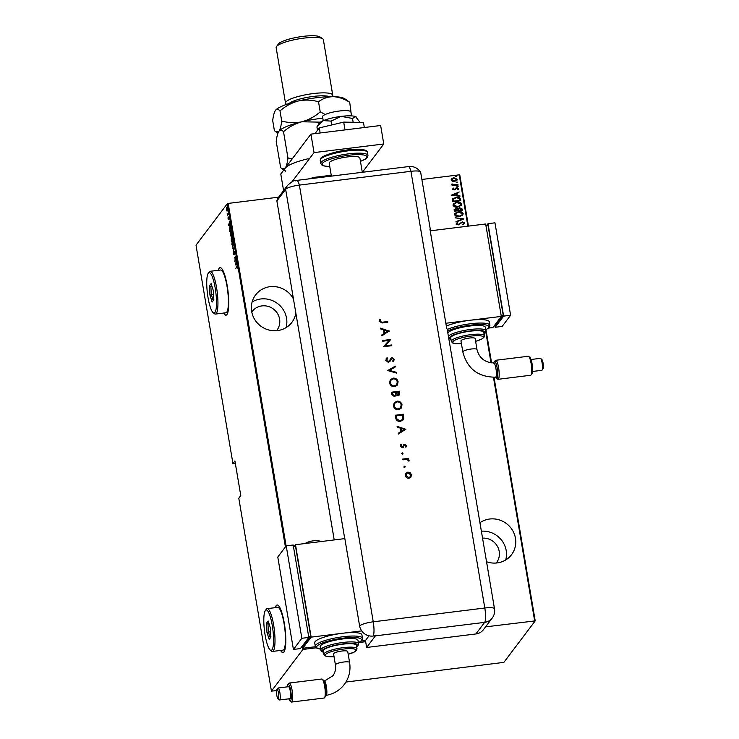 <?xml version="1.0" encoding="UTF-8"?>
<svg xmlns="http://www.w3.org/2000/svg" width="739" height="739" viewBox="0 0 739 739"><rect width="100%" height="100%" fill="white"/><g stroke="black" fill="none" stroke-linecap="round" stroke-linejoin="round"><path stroke-width="1.11" d="M486.539 561.732A22.743 21.754 37.1 0 0 511.527 554.693A22.743 21.754 37.1 0 0 515.462 538.251A22.743 21.754 37.1 0 0 479.944 522.732M505.716 559.94A22.743 21.754 37.1 0 0 506.187 550.518A22.743 21.754 37.1 0 0 481.375 531.202M321.687 541.475A22.743 21.754 37.1 0 0 304.911 543.553M293.475 299.036A22.743 21.754 37.1 0 0 255.592 294.935A22.743 21.754 37.1 0 0 251.657 311.378A22.743 21.754 37.1 0 0 268.645 329.954A22.743 21.754 37.1 0 0 291.887 322.361A22.743 21.754 37.1 0 0 295.849 313.096M286.085 327.617A22.743 21.754 37.1 0 0 286.547 318.195A22.743 21.754 37.1 0 0 252.128 301.965M223.501 313.077A23.944 4.979 -97 0 0 225.949 315.193A23.944 4.979 -97 0 0 226.919 314.537A23.944 4.979 -97 0 0 227.612 288.312A23.944 4.979 -97 0 0 220.074 267.666A23.944 4.979 -97 0 0 219.104 268.322A23.944 4.979 -97 0 0 218.217 270.308M220.194 267.657A23.944 4.979 -97 0 0 219.335 268.294A23.944 4.979 -97 0 0 218.448 270.28M280.561 650.431A23.944 4.979 -97 0 0 283.009 652.537A23.944 4.979 -97 0 0 283.979 651.881A23.944 4.979 -97 0 0 284.672 625.665A23.944 4.979 -97 0 0 277.134 605.01A23.944 4.979 -97 0 0 276.164 605.666A23.944 4.979 -97 0 0 275.268 607.652M277.245 605.01A23.944 4.979 -97 0 0 276.395 605.638A23.944 4.979 -97 0 0 275.508 607.624M251.759 311.941A15.565 14.882 -142.9 0 1 252.054 311.544A15.565 14.882 -142.9 0 1 267.952 306.343A15.565 14.882 -142.9 0 1 279.582 319.054A15.565 14.882 -142.9 0 1 276.885 330.305A15.565 14.882 -142.9 0 1 276.58 330.693M482.549 538.14A15.565 14.882 -142.9 0 1 499.213 551.386A15.565 14.882 -142.9 0 1 496.525 562.638A15.565 14.882 -142.9 0 1 496.22 563.016M285.411 546.925L227.353 203.668L196.001 245.172L232.933 463.519L235.325 463.381M452.277 181.24L451.058 179.983L451.806 178.496L453.838 177.739L457.21 179.226L456.951 180.261L454.467 181.471L452.277 181.24M451.326 178.958L453.838 177.739M458.069 184.944L452.129 185.674L452.933 185.156L451.797 184.334L458.069 184.944M452.601 189.119L453.293 188.075L453.848 188.306L453.34 189.036L454.217 189.443L456.878 187.632L458.771 188.463L458.143 189.59L457.543 189.378L458.051 188.565L456.979 188.039L454.319 189.849L452.601 189.119L453.293 188.075L453.247 189.156L453.848 188.306M453.764 188.417L453.247 189.156L454.134 189.553L456.878 187.632M456.794 187.743L458.771 188.463L458.143 189.59M457.543 189.378L458.051 188.565M456.434 188.233L455.206 189.572M452.471 199.179L456.111 197.248C458.217 196.786 459.676 197.442 460.489 199.216L460.739 200.703L452.601 201.71L452.711 198.763M454.18 209.414L455.741 208.721L457.57 209.045L459.566 207.724L462.134 208.961L462.355 210.236L454.217 211.243L454.226 209.359L457.875 208.527M463.824 218.947L456.037 222.033L462.244 219.095L455.326 217.774L463.824 218.947M467.898 226.171L459.215 174.847L421.886 179.466M278.649 197.174L228.185 203.419L286.122 545.982M303.415 648.205L303.609 649.359L302.787 649.618L271.425 691.122L276.534 690.642M345.935 682.06L503.85 662.384L535.212 620.88L485.569 626.866M365.666 641.692L359.006 642.514M316.227 647.798L303.609 649.359M534.639 620.797L493.449 377.287M491.001 362.803L485.791 331.977M457.81 223.049L456.924 224.083L458.069 224.628L462.208 222.005L464.72 222.975L463.187 224.638L462.706 224.286L463.88 223.067L462.346 222.31L458.254 224.933L456.166 224.019L457.33 222.615L457.894 222.938L457.007 223.972L458.152 224.517L462.291 221.894L464.72 222.975L464.508 223.732M463.695 223.612L463.88 223.067M456.166 224.019L456.351 223.363M457.136 223.52L456.924 224.083L457.136 223.52M459.316 216.647C457.21 217.054 455.64 216.407 454.596 214.726L454.956 213.34L458.439 211.677C460.545 211.271 462.115 211.927 463.141 213.626L462.78 214.975L459.316 216.647M457.709 207.114C455.603 207.511 454.023 206.874 452.979 205.183L453.34 203.807L456.822 202.135C458.937 201.738 460.499 202.384 461.524 204.093L461.173 205.433L457.709 207.114M451.501 195.179L459.261 191.992L456.85 193.433L457.192 195.447L459.981 196.241L451.501 195.179M457.764 186.57L457.016 186.237L458.374 186.071L457.681 186.681M457.016 186.237L457.626 185.738L458.282 186.182M457.118 182.736L456.369 182.404L457.718 182.237L457.025 182.847M456.369 182.404L456.97 181.905L457.635 182.348M456.065 176.51L455.316 176.178L456.665 176.011L455.981 176.621M455.316 176.178L455.917 175.679L456.582 176.122M459.215 174.847L459.787 174.931L468.443 226.106M485.976 329.77L491.574 362.858M494.012 377.269L535.212 620.88M232.933 463.519L234.91 460.905L240.775 495.564L238.789 498.178L271.425 691.122M302.787 649.618L302.325 646.911M227.104 207.169L227.557 208.352L226.845 210.966L226.383 208.222L226.882 207.077M227.316 210.957L226.901 209.774M228.499 214.079L227.418 215.511L227.141 213.728L227.686 214.55L228.425 213.673L228.065 214.144M227.316 214.079L227.686 214.55L228.536 214.088M228.148 218.938L227.972 217.82L228.342 219.104L228.628 216.961L229.118 217.599L229.145 218.818L228.702 217.368L228.425 219.52L227.982 218.966L228.425 219.52M228.868 216.933L229.118 217.599M230.069 227.095L229.783 226.855C230.134 226.143 230.513 226.642 230.91 228.351L231.168 229.847L229.69 231.797L229.321 229.229L230.088 226.624M232.203 237.099L232.776 239.381L231.307 241.33L231.261 238.466L232.046 237.025M234.254 248.092L233.127 252.119L233.958 248.415L232.406 247.87L234.254 248.092M236.166 259.389L234.762 261.763L235.381 257.006L234.143 258.133L235.621 256.174L235.002 260.932L236.166 259.389M236.84 266.991L235.861 268.294L236.785 266.557L237.496 266.991L237.524 268.377L236.84 266.991L237.515 267.139M235.298 264.978L236.406 260.839L236.462 264.608L237.053 264.645L235.279 264.867M234.642 251.232L234.9 253.967L234.411 251.685L233.958 254.826L233.459 252.562L233.884 254.419L234.485 251.168M235.002 252.267L234.411 251.685M233.958 254.826L233.607 254.105M233.579 253.985L234.115 254.382M233.044 246.263L231.852 244.84L232.194 241.293L233.395 242.743L232.739 246.475M233.422 242.937L232.268 241.708L232.499 241.08M231.436 236.72L230.235 235.298L230.586 231.75L231.778 233.21L231.131 236.933M231.806 233.404L230.651 232.166L230.891 231.538M228.582 225.266L229.69 221.137L229.746 224.896L230.411 225.386L228.563 225.164M227.353 203.668L228.185 203.419M280.792 650.403A23.944 4.979 -97 0 0 283.12 652.519M223.732 313.05A23.944 4.979 -97 0 0 226.06 315.165M237.256 266.502L237.958 266.936M237.108 265.005L235.769 264.913M236.009 263.001L235.575 264.544L236.277 264.59L236.194 262.973M234.42 254.761L233.884 254.077M234.18 248.341L232.48 248.322M233.007 241.477L232.508 241.542M233.201 245.958L233.247 242.965M232.268 241.708L232 244.618L233.275 245.81M231.289 240.147L231.381 240.72L231.861 240.092L231.335 238.873L231.289 240.147M231.889 238.762L231.335 238.873M231.963 239.612L232.554 239.168L231.954 237.552L231.963 239.612M232.508 237.431L231.954 237.552M231.39 231.944L230.891 232M231.593 236.415L231.122 236.471L231.63 233.422M230.651 232.166L230.383 235.076L231.658 236.268M231.039 227.677L230.319 227.215M229.774 231.178L230.947 229.626L230.577 227.732L229.847 227.27L229.506 229.293L230.189 231.131M230.79 227.704L229.847 227.27M230.392 225.293L229.053 225.21M229.293 223.289L228.859 224.832L229.561 224.878L229.478 223.27M228.914 218.134L228.49 217.349M228.887 219.455L228.443 218.91M227.972 214.827L227.64 214.125M227.788 214.024L228.148 214.495L227.788 214.024M226.845 208.167L227.15 207.169M227.778 210.901L227.316 210.911M226.753 207.641L226.568 209.654L227.242 210.541L227.418 208.527L226.753 207.641L227.372 207.474M464.637 223.086L464.471 223.788M462.623 224.397L463.796 223.178M456.083 224.129L457.33 222.615M457.247 222.725L457.764 223.021M455.972 221.654L462.244 219.095M455.344 217.903L463.806 218.846M454.91 213.395L458.439 211.677M458.356 211.788C460.462 211.382 462.032 212.038 463.057 213.737L463.141 213.626M463.057 213.737L462.743 215.031M455.723 213.479L455.335 214.707L459.159 216.342L461.958 214.938M458.503 212.093L455.769 213.423L455.427 214.596L459.242 216.231L462.004 214.883L462.309 213.747L458.503 212.093M457.57 209.045L459.566 207.724M459.482 207.835L462.134 208.961M462.051 209.072L462.254 210.255M458.476 208.767L458.337 210.412L461.45 209.931L459.64 208.139L458.328 209.137L458.42 210.301L461.45 209.931M454.975 209.497L454.901 210.837L457.589 210.403L455.917 209.026L454.984 210.726L457.589 210.403M454.799 210.273L454.928 209.553M453.303 203.862L456.822 202.135M456.739 202.246C458.854 201.849 460.415 202.495 461.441 204.204L461.524 204.093M461.441 204.204L461.127 205.488M454.106 203.936L453.728 205.174L457.552 206.809L460.342 205.405M456.896 202.551L454.152 203.881L453.811 205.063L457.635 206.698L460.388 205.35L460.693 204.213L456.896 202.551M452.388 199.29L456.018 197.359C458.134 196.907 459.593 197.553 460.406 199.327L460.489 199.216M460.406 199.327L460.637 200.712M453.487 198.911L453.284 201.304L459.75 200.5L459.298 198.468L456.175 197.664L453.284 199.327L453.367 201.193L459.834 200.389M453.201 199.438L453.45 198.967M451.492 195.142L459.261 191.992M457.192 195.447L456.85 193.433M457.108 195.558L459.907 195.789M453.053 194.93L456.231 195.456L456.046 193.747L453.053 194.93L456.314 195.336M452.517 189.23L453.21 188.186M455.178 188.778L455.908 188.02M458.688 188.574L458.06 189.701M457.459 189.489L457.968 188.676L457.459 189.489M455.122 189.683L455.917 188.851M456.933 186.348L457.533 185.849M452.074 185.36L452.933 185.156M451.862 184.02L452.601 184.057M452.453 184.436L453.949 184.944M453.866 185.055L458.004 184.528M456.277 182.515L456.887 182.016M453.755 177.85L457.21 179.226M457.127 179.337L456.905 180.316M451.963 179.161L451.705 180.011L454.319 181.166L456.397 179.429M454.319 181.166L456.48 179.318L456.212 180.214M456.48 179.318L453.912 178.154L451.788 179.9L454.402 181.055M451.917 179.217L451.705 180.011M455.233 176.288L455.834 175.79M308.255 178.977A31.601 6.485 -9.6 0 1 315.479 177.212L331.238 175.263M315.479 177.212L314.001 178.099A32.322 6.623 170.4 0 0 312.458 178.459M323.22 120.679L322.564 116.771A14.364 2.947 -9.6 0 1 322.777 116.097A14.364 2.947 -9.6 0 1 337.751 111.229A14.364 2.947 -9.6 0 1 350.886 111.977L351.552 115.884M331.386 176.122L329.197 163.18A15.565 3.187 -9.6 0 1 329.437 162.451A15.565 3.187 -9.6 0 1 345.649 157.176A15.565 3.187 -9.6 0 1 359.884 157.989L362.304 172.298M362.396 172.289L383.772 143.985L314.047 152.603L292.025 181.748M383.772 143.985L380.65 125.501L310.925 134.119L280.783 174.007L283.591 190.625M314.047 152.603L310.925 134.119M314.98 133.62L319.303 127.902L320.163 132.983M319.303 127.902L343.69 122.12L345.011 129.907M343.69 122.12L363.468 122.443L364.318 127.524M316.929 126.905L323.405 120.605A19.159 3.926 -9.6 0 0 319.109 123.302L316.929 126.905L317.502 130.295M331.035 121.113L341.196 116.383A19.159 3.926 -9.6 0 0 323.405 120.605L331.035 121.113L331.682 124.965M352.503 118.462L355.607 116.623A19.159 3.926 -9.6 0 0 341.196 116.383L352.503 118.462L353.15 122.277M356.364 117.076A19.159 3.926 -9.6 0 0 356.3 117.021A19.159 3.926 -9.6 0 0 355.607 116.623L360.004 122.388M334.213 539.923L276.876 200.934L285.642 189.332L276.876 200.934A11.972 11.445 -142.9 0 1 278.76 197.017L287.526 185.415A11.972 11.445 -142.9 0 0 285.642 189.332A11.972 2.457 -9.6 0 1 299.378 185.101L410.939 171.309A11.972 2.457 -9.6 0 1 420.546 171.891A11.972 2.457 -9.6 0 1 420.454 172.667M361.195 641.064L365.472 640.537L369.038 635.817L365.472 640.537L366.646 647.466L375.412 635.863A11.972 2.485 83 0 0 375.495 635.743L373.167 636.03A11.963 11.436 -142.9 0 1 359.607 625.924L344.753 538.121A11.972 2.457 170.4 0 0 344.66 538.232L285.642 189.332A11.972 2.457 -9.6 0 1 299.378 185.101A11.972 2.485 -97 0 0 296.755 180.399L408.325 166.608C413.129 165.924 417.202 167.679 420.546 171.891M403.799 467.048L404.445 466.18L405.24 466.771L404.676 467.528L403.882 466.937L404.445 466.18L403.882 466.937M404.362 466.291L405.24 466.771L404.676 467.528M401.536 453.672L402.192 452.804L402.977 453.395L402.413 454.152L401.628 453.561L402.192 452.804L401.628 453.561M402.099 452.915L402.977 453.395L402.413 454.152M405.905 429.165L398.423 434.005L398.293 433.211L400.695 431.696L400.076 428.029L397.259 427.124L397.12 426.329L405.831 429.322M396.982 401.157C399.633 401.055 401.305 402.275 402.007 404.824L401.259 408.085L398.46 409.655C395.808 409.748 394.146 408.51 393.462 405.942L394.22 402.718L396.898 401.268C399.55 401.166 401.222 402.385 401.924 404.935L402.007 404.824M393.093 378.137C395.734 378.035 397.416 379.255 398.109 381.804L397.37 385.065L394.571 386.636C391.919 386.728 390.247 385.49 389.573 382.931L390.331 379.707L393.009 378.248C395.651 378.146 397.323 379.366 398.025 381.915L398.109 381.804M386.913 359.071L386.506 360.392L388.151 361.805L392.086 357.621L394.321 359.385L393.305 361.704L392.695 361.112L393.471 359.403L392.243 358.341L388.354 362.424L385.758 360.383L387.116 357.704L387.652 358.341L386.589 360.281L388.243 361.694L389.222 361.048M390.792 358.387L392.086 357.621M393.878 361.075L393.305 361.704M391.3 358.969L390.654 360.198M389.305 330.98L381.814 335.82L381.684 335.026L384.086 333.511L383.467 329.843L380.65 328.938L380.52 328.144L389.222 331.137M359.607 625.924A11.972 2.457 -9.6 0 1 373.241 621.813L299.378 185.101L410.939 171.309A11.972 2.457 -9.6 0 1 420.639 172.104L430.403 229.866A11.972 2.457 170.4 0 0 429.969 229.349L446.772 328.707A11.972 2.457 -9.6 0 1 447.215 329.224L494.502 608.807A11.972 2.457 -9.6 0 0 484.802 608.012L410.939 171.309A11.972 2.485 -97 0 0 408.325 166.608M382.294 322.213L387.707 321.539L387.827 322.269L382.331 322.943L379.162 321.41L379.772 319.35L380.474 319.701L380.003 321.354L382.211 322.324L387.707 321.539M382.728 341.206L382.608 340.485L390.737 339.478L385.268 345.769L391.67 344.974L391.79 345.695L383.661 346.702L389.111 340.42L382.728 341.206M387.689 370.553L395.245 366.128L395.374 366.904L389.425 370.387L396.289 372.29L396.418 373.075L387.689 370.553M391.356 392.224L399.494 391.217L399.485 394.885L398.173 395.614L396.289 394.894L394.469 396.704L391.725 394.404L391.356 392.224M395.67 417.747L395.245 415.235L403.383 414.228L403.799 418.468L403.18 419.9L400.335 421.387C397.693 421.553 396.141 420.343 395.67 417.747M405.36 446.726L405.822 445.626L404.889 444.952L402.385 447.695L400.372 446.18L400.898 444.388L401.526 444.804L401.101 446.051L402.228 446.975L404.732 444.231L406.552 445.534L405.96 447.15L405.369 446.726M400.741 444.573L401.443 444.915L401.101 446.051M401.018 446.162L402.145 447.086L402.773 446.698M403.679 444.823L404.732 444.231M402.663 459.095L408.612 458.356L408.732 459.085L407.854 459.196L408.981 461.173L406.847 459.455L402.792 459.824L402.663 459.095M410.127 472.655L411.494 474.78L410.893 477.154L408.916 478.225C407.004 478.281 405.813 477.394 405.341 475.546L405.84 473.283L407.882 472.101L410.127 472.655L411.494 474.78M475.879 633.96L484.645 622.358A11.972 11.445 37.1 0 0 492.248 618.026L483.482 629.628A11.972 11.445 -142.9 0 1 475.879 633.96L366.646 647.466M430.163 230.513L430.227 230.429A11.972 2.457 170.4 0 0 430.403 229.866M387.624 321.65L387.726 322.278M379.698 319.46L380.474 319.701M380.391 319.811L380.031 320.809M379.92 321.465L382.211 322.324M381.693 335.081L384.086 333.511M380.539 328.292L389.213 331.09M384.372 330.139L384.77 333.141L387.726 331.22L384.372 330.139L384.853 333.021L387.726 331.22M382.617 340.587L390.737 339.478M391.67 344.974L385.268 345.769M391.587 345.085L391.688 345.713M383.633 346.554L389.111 340.42M386.164 358.618L387.116 357.704M387.033 357.824L387.541 358.424M392.003 357.731L394.321 359.385M394.238 359.496L393.222 361.814M390.571 360.309L389.878 361.473M387.698 370.608L395.245 366.128M395.162 366.239L395.282 366.96M396.289 372.29L389.425 370.387M396.206 372.401L396.316 373.038M398.025 381.915L397.323 385.121M390.284 379.763L393.009 378.248M390.996 380.16L390.312 382.904C390.839 385.037 392.187 386.072 394.358 386.026L396.603 384.723M394.441 385.915L396.649 384.668L397.286 381.943C396.732 379.837 395.374 378.811 393.213 378.867L391.033 380.105L390.395 382.793C390.922 384.927 392.27 385.961 394.441 385.915L394.358 386.026M391.374 392.317L399.494 391.217M399.402 391.328L399.439 394.94M395.836 395.993L396.289 394.894M394.266 396.095L395.577 394.478L395.337 392.474L392.317 392.843L392.4 393.989L394.266 396.095L395.208 395.513M397.952 394.995L398.783 392.039L396.169 392.363L397.952 394.995L398.718 394.552M396.169 392.963L398.035 394.885L398.672 394.617M396.169 392.363L396.252 392.852M392.4 393.989L394.349 395.975M392.317 392.843L392.483 393.878M401.924 404.935L401.212 408.14M394.183 402.783L396.898 401.268M394.885 403.171L394.21 405.923C394.728 408.057 396.076 409.092 398.256 409.036L400.492 407.743M398.339 408.926L400.538 407.688L401.175 404.963C400.63 402.857 399.272 401.831 397.111 401.887L394.931 403.115L394.293 405.813C394.811 407.946 396.159 408.981 398.339 408.926L398.256 409.036M395.263 415.336L403.383 414.228M403.3 414.348L403.799 418.468M403.716 418.579L403.134 419.955M400.132 420.768L402.422 419.493L402.672 415.059L396.206 415.863L396.88 419.189L400.132 420.768L402.385 419.549M396.88 419.189L400.215 420.657M396.206 415.863L396.963 419.078M398.293 433.266L400.695 431.696M397.148 426.477L405.822 429.276M400.972 428.324L401.379 431.327L404.335 429.405L400.972 428.324L401.462 431.216L404.335 429.405M404.649 444.342L406.552 445.534M406.459 445.645L405.877 447.261M405.277 446.836L405.729 445.737M403.91 446.144L403.171 447.418M402.894 453.506L402.33 454.263M402.681 459.196L408.612 458.356M408.528 458.476L408.63 459.095M409.083 460.517L407.854 459.196M409 460.628L408.898 461.284M405.157 466.882L404.593 467.639M411.411 474.9L410.81 477.265M405.803 473.339L407.882 472.101M407.799 472.212L410.043 472.766M406.422 473.754L405.988 475.565L408.704 477.606L410.293 476.673M408.787 477.496L410.339 476.618L410.764 474.872L408.002 472.831L406.468 473.699L406.071 475.454L408.704 477.606M496.081 377.805A8.378 1.746 -97 0 0 496.359 378.109A8.378 1.746 -97 0 0 497.088 378.026A8.378 1.746 -97 0 0 497.199 367.985A8.378 1.746 -97 0 0 494.354 361.851L494.354 361.851C496.165 358.858 499.065 375.948 497.079 377.971L495.222 377.01M462.826 351.903A7.187 1.469 -9.6 0 1 462.937 351.561A7.187 1.469 -9.6 0 1 471.177 349.03A7.187 1.469 -9.6 0 1 476.997 349.501L475.14 338.527A7.187 1.469 -9.6 0 0 469.32 338.046A7.187 1.469 -9.6 0 0 460.97 340.919L462.826 351.903C467.26 368.733 478.179 377.158 495.592 377.176L495.897 376.973C497.624 375.218 495.01 360.54 493.421 363.108L494.354 361.851M528.699 356.429L529.955 357.454A8.378 1.746 83 0 1 532.32 365.417A8.378 1.746 83 0 1 531.96 373.712L530.999 375.006A9.579 1.995 -97 0 0 531.406 365.528A9.579 1.995 -97 0 0 528.699 356.429A9.579 1.995 -97 0 0 528.256 356.263L495.712 360.29A9.579 1.995 83 0 1 498.733 368.549A9.579 1.995 83 0 1 498.446 379.033A9.579 1.995 83 0 1 498.058 379.301A9.579 1.995 83 0 1 497.615 379.135L496.359 378.109M498.058 379.301L530.602 375.273A9.579 1.995 -97 0 0 530.99 375.015A9.579 1.995 -97 0 0 530.999 375.006M540.588 358.452L541.844 359.477A4.831 1.007 83 0 1 543.211 364.068A4.831 1.007 83 0 1 542.999 368.853L542.038 370.147A6.032 1.256 -97 0 0 542.297 364.179A6.032 1.256 -97 0 0 540.588 358.452A6.032 1.256 -97 0 0 540.311 358.35L531.045 359.496M532.533 371.468L541.789 370.322A6.032 1.256 -97 0 0 542.029 370.156A6.032 1.256 -97 0 0 542.038 370.147M484.387 335.774L483.796 332.31A16.757 3.436 170.4 0 0 468.471 331.432A16.757 3.436 170.4 0 0 451.002 337.113A16.757 3.436 170.4 0 0 450.744 337.899L451.335 341.363A16.757 3.436 -9.6 0 1 451.594 340.577A16.757 3.436 -9.6 0 1 469.053 334.896A16.757 3.436 -9.6 0 1 484.387 335.774L483.925 337.418L482.068 338.896L475.611 341.344A15.565 3.187 170.4 0 0 483.158 337.852A15.565 3.187 170.4 0 0 470.798 336.097A15.565 3.187 170.4 0 0 452.942 341.594A15.565 3.187 170.4 0 0 461.441 343.709L454.54 343.552L452.554 342.914L451.335 341.363M448.416 336.337A19.159 3.926 -9.6 0 1 448.481 336.245A19.159 3.926 -9.6 0 1 468.443 329.751A19.159 3.926 -9.6 0 1 485.966 330.749L485.375 327.285A19.159 3.926 170.4 0 0 467.861 326.287A19.159 3.926 170.4 0 0 447.899 332.781A19.159 3.926 170.4 0 0 447.825 332.873M447.252 329.465A23.944 4.905 -9.6 0 1 473.256 323.442A23.944 4.905 -9.6 0 1 489.902 325.336L489.32 321.862A23.944 4.905 170.4 0 0 469.921 320.283A23.944 4.905 170.4 0 0 446.338 326.148M445.848 323.257L501.301 316.403L485.671 223.982L430.218 230.836M501.301 316.403L492.876 327.562L488.599 328.088M501.153 315.498L503.222 315.239L487.98 225.127L485.911 225.377M503.222 315.239L495.213 325.834L494.068 325.982M486.798 225.266L487.999 223.686L503.629 316.116L495.195 327.275L494.964 325.871M503.629 316.116L510.603 315.248L494.964 222.827L487.999 223.686M510.603 315.248L502.169 326.407L495.195 327.275M495.315 360.558A9.579 1.995 83 0 1 495.324 360.549L493.421 363.108M325.529 696.35L326.296 695.168C327.987 693.413 325.585 678.698 324.07 681.266M288.801 698.826A8.378 1.746 -97 0 0 289.9 700.858A8.378 1.746 -97 0 0 290.63 700.775A8.378 1.746 -97 0 0 290.741 690.734A8.378 1.746 -97 0 0 287.896 684.6A8.378 1.746 -97 0 0 287.887 684.61A8.378 1.746 -97 0 0 287.323 686.854M287.887 684.61L288.857 683.307A9.579 1.995 83 0 1 288.857 683.307A9.579 1.995 83 0 1 289.254 683.039A9.579 1.995 83 0 1 292.265 691.298A9.579 1.995 83 0 1 291.988 701.791A9.579 1.995 83 0 1 291.6 702.05A9.579 1.995 83 0 1 291.157 701.884L289.9 700.858M276.848 689.459A4.831 1.007 -97 0 0 276.848 689.469A4.831 1.007 -97 0 0 276.645 694.244A4.831 1.007 -97 0 0 278.012 698.835A4.831 1.007 -97 0 0 278.427 698.789A4.831 1.007 -97 0 0 278.492 692.997A4.831 1.007 -97 0 0 276.848 689.459M276.848 689.469L277.818 688.166A6.032 1.256 83 0 1 277.818 688.166A6.032 1.256 83 0 1 278.067 688A6.032 1.256 83 0 1 279.961 693.2A6.032 1.256 83 0 1 279.785 699.805A6.032 1.256 83 0 1 279.545 699.972A6.032 1.256 83 0 1 279.259 699.861L278.012 698.835M291.6 702.05L324.144 698.032A9.579 1.995 -97 0 0 324.532 697.764A9.579 1.995 -97 0 0 324.532 697.755A9.579 1.995 -97 0 0 324.938 688.277A9.579 1.995 -97 0 0 322.232 679.187A9.579 1.995 -97 0 0 321.788 679.021L289.254 683.039M279.545 699.972L290.002 698.678A6.032 1.256 -97 0 0 290.242 698.512A6.032 1.256 -97 0 0 290.418 691.907A6.032 1.256 -97 0 0 288.524 686.707L278.067 688M335.423 664.878L333.566 653.895A7.187 1.469 -9.6 0 1 341.917 651.022A7.187 1.469 -9.6 0 1 347.736 651.502L349.593 662.486A7.187 1.469 -9.6 0 0 343.774 662.005A7.187 1.469 -9.6 0 0 335.534 664.546A7.187 1.469 -9.6 0 0 335.423 664.878C336.042 668.989 335.183 672.629 332.846 675.806L324.329 681.072M323.599 650.089A16.757 3.436 170.4 0 0 323.34 650.874L323.931 654.338A16.757 3.436 -9.6 0 1 324.19 653.553A16.757 3.436 -9.6 0 1 341.649 647.872A16.757 3.436 -9.6 0 1 356.983 648.75L356.392 645.286A16.757 3.436 170.4 0 0 341.067 644.408A16.757 3.436 170.4 0 0 323.599 650.089M320.495 645.757A19.159 3.926 170.4 0 0 320.199 646.653L320.791 650.117A19.159 3.926 -9.6 0 1 321.077 649.221A19.159 3.926 -9.6 0 1 341.039 642.727A19.159 3.926 -9.6 0 1 358.563 643.724L357.972 640.26A19.159 3.926 170.4 0 0 340.457 639.263A19.159 3.926 170.4 0 0 320.495 645.757M315.063 641.711A23.944 4.905 170.4 0 0 314.703 642.828L315.285 646.292A23.944 4.905 -9.6 0 1 315.645 645.175A23.944 4.905 -9.6 0 1 340.605 637.064A23.944 4.905 -9.6 0 1 362.498 638.311L361.916 634.847A23.944 4.905 170.4 0 0 342.517 633.258A23.944 4.905 170.4 0 0 315.063 641.711M361.667 630.894L311.147 637.138L295.508 544.717L344.836 538.611M294.316 546.297L295.508 544.717M315.405 646.727L302.713 648.297L302.473 646.893M302.713 648.297L311.147 637.138M301.586 647.004L302.731 646.856L310.74 636.261L295.498 546.149L293.42 546.398M308.662 636.519L310.74 636.261M286.215 545.862L277.781 557.021L293.42 649.442L300.394 648.583L308.819 637.424L293.189 545.003L286.215 545.862L301.845 638.284L308.819 637.424M293.42 649.442L301.845 638.284M324.67 681.192L323.488 680.213A8.378 1.746 83 0 1 325.853 688.166A8.378 1.746 83 0 1 325.502 696.461A8.378 1.746 83 0 1 325.493 696.461L324.532 697.755M289.078 103.534A21.551 4.416 -9.6 0 1 308.782 97.095A21.551 4.416 -9.6 0 1 329.511 96.689M286.64 104.347L286.224 104.06A23.944 4.905 -9.6 0 1 285.522 103.137A23.944 4.905 -9.6 0 1 285.891 102.019A23.944 4.905 -9.6 0 1 310.842 93.899A23.944 4.905 -9.6 0 1 332.744 95.146A23.944 4.905 -9.6 0 1 332.384 96.255A23.944 4.905 -9.6 0 1 332.374 96.264L332.079 96.661M276.497 46.575L278.437 43.98A21.551 4.416 -9.6 0 1 278.437 43.98A21.551 4.416 -9.6 0 1 278.446 43.961A21.551 4.416 -9.6 0 1 298.658 37.015A21.551 4.416 -9.6 0 1 319.987 36.95L322.666 38.77A23.944 4.905 170.4 0 0 298.972 38.844A23.944 4.905 170.4 0 0 276.506 46.557A23.944 4.905 170.4 0 0 276.497 46.575A23.944 4.905 170.4 0 0 276.146 47.684L285.522 103.137M332.744 95.146L323.359 39.694A23.944 4.905 170.4 0 0 322.666 38.77M283.517 131.708L287.951 157.952C287.379 162.839 286.464 166.229 285.208 168.15L281.771 168.547L280.654 167.614L276.21 141.371C276.792 136.493 277.707 133.094 278.954 131.182C280.284 129.685 281.799 129.861 283.517 131.708C288.94 126.932 295.064 123.625 301.863 121.778L320.347 122.157M292.201 158.903L287.951 157.952M325.206 114.499L320.218 111.848C314.786 116.623 308.671 119.93 301.863 121.778C295.064 123.182 288.349 122.914 281.698 120.984C281.125 125.861 280.21 129.26 278.954 131.182A35.915 7.362 -9.6 0 0 278.936 131.2L278.936 131.2A35.915 7.362 -9.6 0 1 278.936 131.2L278.954 131.182A35.915 7.362 -9.6 0 1 301.863 121.778A35.915 7.362 -9.6 0 1 322.804 118.194M285.707 171.217A35.915 7.362 -9.6 0 1 285.208 168.15A35.915 7.362 -9.6 0 1 308.117 158.746M351.219 113.889L349.723 102.296L344.67 98.693A35.915 7.362 -9.6 0 0 333.215 96.67C338.73 96.966 344.235 98.841 349.723 102.296M278.954 131.182L275.527 131.579L274.4 130.646L272.7 120.577C273.273 115.7 274.187 112.3 275.444 110.388A35.915 7.362 -9.6 0 1 298.344 100.984A35.915 7.362 -9.6 0 1 333.215 96.67C327.7 96.8 322.804 98.499 318.509 101.77L320.218 111.848M275.407 110.425A35.915 7.362 -9.6 0 1 275.425 110.407A35.915 7.362 -9.6 0 1 275.444 110.388C276.765 108.892 278.289 109.067 279.998 110.915C285.43 106.139 291.545 102.832 298.344 100.984C305.142 99.58 311.867 99.848 318.509 101.77M279.998 110.915L281.698 120.984M208.296 273.199A20.35 4.231 -97 0 0 208.287 273.208A20.35 4.231 -97 0 0 207.419 293.355A20.35 4.231 -97 0 0 213.174 312.68A20.35 4.231 -97 0 0 214.947 312.477A20.35 4.231 -97 0 0 215.206 288.09A20.35 4.231 -97 0 0 208.296 273.199L209.257 271.915A21.551 4.48 83 0 1 209.266 271.897A21.551 4.48 83 0 1 210.144 271.305A21.551 4.48 83 0 1 216.924 289.891A21.551 4.48 83 0 1 216.305 313.484A21.551 4.48 83 0 1 215.428 314.075A21.551 4.48 83 0 1 214.421 313.706L213.174 312.68M215.428 314.075L225.885 312.782A21.551 4.48 -97 0 0 226.762 312.191A21.551 4.48 -97 0 0 227.39 288.598A21.551 4.48 -97 0 0 220.601 270.012L210.144 271.305M213.839 299.794L212.139 302.048L209.922 295.092L209.405 285.873L211.105 283.619L213.322 290.584L213.839 299.794M212.047 286.584L210.883 286.723L211.326 294.621L213.229 300.588L213.839 299.775M213.534 294.353L209.922 295.092M211.733 285.596L210.883 286.723L209.405 285.873M212.139 302.048L213.229 300.588M265.356 610.543A20.35 4.231 -97 0 0 265.347 610.562A20.35 4.231 -97 0 0 264.479 630.7A20.35 4.231 -97 0 0 270.225 650.034A20.35 4.231 -97 0 0 271.998 649.821A20.35 4.231 -97 0 0 272.266 625.443A20.35 4.231 -97 0 0 265.356 610.543L266.317 609.259A21.551 4.48 83 0 1 266.317 609.259A21.551 4.48 83 0 1 266.326 609.241A21.551 4.48 83 0 1 267.195 608.65A21.551 4.48 83 0 1 273.984 627.235A21.551 4.48 83 0 1 273.356 650.837A21.551 4.48 83 0 1 272.488 651.428A21.551 4.48 83 0 1 271.481 651.05L270.225 650.034M272.488 651.428L282.945 650.135A21.551 4.48 -97 0 0 283.822 649.544A21.551 4.48 -97 0 0 284.441 625.942A21.551 4.48 -97 0 0 277.661 607.366L267.195 608.65M270.899 637.147L269.199 639.401L266.973 632.436L266.465 623.226L268.165 620.972L270.382 627.928L270.899 637.147M269.107 623.928L267.943 624.076L268.386 631.974L270.289 637.942L270.899 637.129M270.594 631.697L266.973 632.436M268.793 622.94L267.943 624.076L266.465 623.226M269.199 639.401L270.289 637.942M320.227 160.418L320.8 158.432C320.68 156.465 335.848 150.867 349.196 149.768C366.932 148.197 367.505 151.43 367.449 152.428A23.944 4.905 170.4 0 0 345.547 151.181A23.944 4.905 170.4 0 0 320.597 159.301A23.944 4.905 170.4 0 0 320.227 160.418L320.735 163.421A23.944 4.905 -9.6 0 1 321.105 162.303A23.944 4.905 -9.6 0 1 346.055 154.192A23.944 4.905 -9.6 0 1 367.957 155.439L367.385 157.416L365.445 159.07L360.466 161.388M321.567 157.998A22.743 4.665 -9.6 0 1 344.263 150.442A22.743 4.665 -9.6 0 1 365.916 151.079M360.456 161.342A22.743 4.665 170.4 0 0 366.627 157.85A22.743 4.665 170.4 0 0 348.549 155.282A22.743 4.665 170.4 0 0 322.463 163.31A22.743 4.665 170.4 0 0 329.76 166.534M373.167 636.03A11.972 2.485 -97 0 0 373.241 621.813L484.802 608.012A11.972 2.485 -97 0 1 484.645 622.358L375.412 635.863M485.8 329.77A22.743 4.665 170.4 0 0 488.571 327.746A22.743 4.665 170.4 0 0 474.632 324.754A22.743 4.665 170.4 0 0 447.52 331.026M484.017 333.612A17.958 3.686 170.4 0 0 484.701 332.947A17.958 3.686 170.4 0 0 470.438 330.915A17.958 3.686 170.4 0 0 449.839 337.261A17.958 3.686 170.4 0 0 450.966 339.201M358.397 642.745A22.743 4.665 170.4 0 0 361.168 640.731A22.743 4.665 170.4 0 0 343.09 638.154A22.743 4.665 170.4 0 0 317.003 646.191A22.743 4.665 170.4 0 0 320.624 649.128M356.614 646.588A17.958 3.686 170.4 0 0 357.306 645.923A17.958 3.686 170.4 0 0 343.035 643.891A17.958 3.686 170.4 0 0 322.435 650.237A17.958 3.686 170.4 0 0 323.562 652.177M348.208 654.292A15.565 3.187 170.4 0 0 355.764 650.828A15.565 3.187 170.4 0 0 343.395 649.073A15.565 3.187 170.4 0 0 325.548 654.569A15.565 3.187 170.4 0 0 334.037 656.685M237.108 266.733L237.57 266.677M234.503 251.62L234.965 251.565M233.82 254.465L234.281 254.41M230.088 227.095L230.559 227.039M228.296 219.141L228.757 219.086M228.757 217.321L229.219 217.266M227.64 214.559L228.102 214.504M367.449 152.428L367.957 155.439M329.77 166.58L324.218 166.007L321.955 165.12L320.735 163.421M296.755 180.399C293.595 182.099 296.376 177.803 287.526 185.415M492.248 618.026A11.972 11.972 0 0 0 494.502 608.807M493.744 362.904C484.821 362.563 479.241 358.092 476.997 349.501M489.902 325.336L489.329 327.322L485.809 329.843M485.966 330.749L485.468 332.513L484.045 333.769M448.73 338.213L450.993 339.358M349.593 662.486C350.84 670.587 349.076 677.922 344.3 684.462C339.654 690.438 333.557 694.069 326.019 695.362M315.285 646.292L316.504 648.001L320.634 649.211M358.406 642.819L361.925 640.297L362.498 638.311M320.791 650.117L321.992 651.715L323.59 652.334M356.641 646.745L358.064 645.489L358.563 643.724M323.931 654.338L325.151 655.89L327.137 656.528L334.046 656.722M348.208 654.32L354.665 651.872L356.521 650.394L356.983 648.75M323.488 680.203L322.232 679.187M283.85 169.952L281.771 168.547M277.929 133.214L275.527 131.579"/></g></svg>
